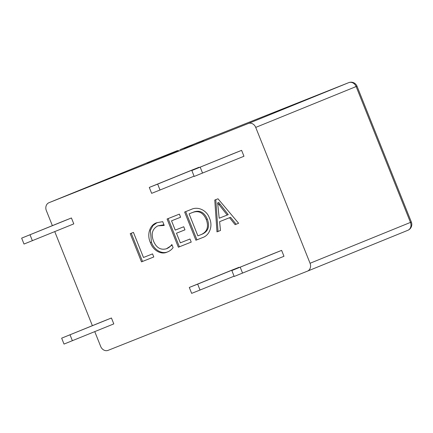 <?xml version="1.0" encoding="UTF-8"?>
<svg xmlns="http://www.w3.org/2000/svg" width="433" height="433" viewBox="0 0 433 433"><rect width="100%" height="100%" fill="white"/><g stroke="black" fill="none" stroke-linecap="round" stroke-linejoin="round"><path stroke-width="0.65" d="M49.01 202.687A6.36 5.407 -112.1 0 0 48.978 202.704L146.906 162.857L49.01 202.687L248.336 123.492L348.738 82.643A6.36 5.407 67.9 0 1 356.126 86.551L255.724 127.405L310.06 263.264L410.468 222.41L356.126 86.551L357.009 86.183L354.21 87.282M173.092 247.616C171.549 249.717 169.59 251.194 167.214 252.044C160.995 255.178 152.849 250.166 150.403 242.599C146.738 234.854 149.542 225.019 156.611 222.773L162.705 221.647L164.221 225.431L157.877 225.858C152.286 228.889 150.836 233.966 153.526 241.089C156.308 247.746 160.605 250.306 166.418 248.769C168.632 247.947 170.445 246.529 171.852 244.521L173.092 247.616M191.229 242.101L178.358 247.216L167.078 219.011L179.365 214.129L180.604 217.225L171.533 220.83L175.246 230.118L183.733 226.746L184.972 229.842L176.485 233.214L180.339 242.843L189.99 239.005L191.229 242.101L179.392 246.794L168.118 218.6M195.911 240.239L184.631 212.04L191.402 209.35C197.686 206.292 206.72 209.978 209.437 218.113C213.215 226.091 209.453 235.514 202.433 237.647L195.911 240.239L196.945 239.822L185.67 211.629M238.626 223.271L235.114 224.662L229.522 217.718L219.612 221.658L220.489 230.475L216.976 231.871L214.768 200.068L217.983 198.785L238.626 223.271M48.978 202.704A6.36 5.407 -112.1 0 0 46.347 210.595L52.371 225.647M307.468 271.139L407.805 230.318A6.36 5.407 67.9 0 0 407.843 230.302A6.36 6.36 0 0 0 411.35 222.048L410.468 222.41A6.36 5.407 67.9 0 1 407.843 230.302L307.435 271.155A6.36 5.407 -112.1 0 1 307.403 271.166L108.077 350.362A6.36 5.407 -112.1 0 1 100.689 346.454L94.767 331.646M92.375 325.67L54.758 231.623M307.435 271.155A6.36 5.407 -112.1 0 0 310.06 263.264M255.724 127.405A6.36 5.407 -112.1 0 0 248.336 123.492M63.056 221.295L71.429 217.972L73.794 223.877L24.015 244.05L21.65 238.145L63.056 221.295M149.282 187.429L157.661 184.106L160.021 190.011L151.647 193.34L149.282 187.429L190.688 170.586L199.061 167.257L199.175 167.539M233.235 153.683L241.609 150.354L243.968 156.259L194.19 176.437L191.83 170.526L233.235 153.683M273.239 253.706L281.618 250.377L283.978 256.287L234.199 276.46L231.834 270.555L273.239 253.706M189.291 287.458L197.665 284.129L200.03 290.034L191.657 293.363L189.291 287.458L230.697 270.609L239.07 267.285L239.184 267.562M103.059 321.324L111.438 317.995L113.798 323.9L64.019 344.078L61.659 338.168L103.059 321.324M153.78 256.98L141.494 261.862L130.214 233.663L133.429 232.38L143.475 257.489L152.54 253.884L153.78 256.98L142.527 261.44L131.253 233.246M191.83 145.001L203.613 140.519M187.581 146.635L179.825 149.758L192.306 145.028M185.183 147.853L187.857 146.792M179.825 149.758L183.96 148.113M184.036 148.297L184.891 147.956M203.542 140.335L217.22 134.863M178.575 150.446L164.859 155.923M147.106 162.97L169.103 153.986L151.512 160.989C150.251 161.482 150.213 161.487 151.404 161.006L177.476 150.592L146.89 162.824L164.589 156.015M21.65 238.145L71.429 217.972M30.023 234.816L32.388 240.726M160.021 190.011L194.081 176.155M157.661 184.106L199.061 167.257M191.83 170.526L241.609 150.354M200.203 167.198L202.568 173.108M231.834 270.555L281.618 250.377M240.212 267.226L242.572 273.131M197.665 284.129L239.07 267.285M200.03 290.034L234.085 276.178M61.659 338.168L111.438 317.995M70.032 334.844L72.392 340.749M141.494 261.862L142.527 261.44M235.114 224.662L236.153 224.245L230.562 217.296L219.612 221.658M229.522 217.718L230.562 217.296M220.484 230.464L218.01 231.449L215.802 199.656M238.621 223.26L236.153 224.245M227.206 215.049L228.245 214.633L218.757 202.455L217.647 202.909L219.185 218.237L227.206 215.049L217.647 202.909M216.976 231.871L218.01 231.449M219.921 204.284L218.887 204.706M218.757 202.455L217.723 202.877M202.806 237.495L196.945 239.822M201.296 234.513L202.33 234.091C208.289 231.336 209.945 226.324 207.288 219.049C204.246 212.24 199.7 209.897 193.659 212.029L189.086 213.853L197.892 235.866L201.296 234.513C207.255 231.758 208.906 226.746 206.254 219.471C203.207 212.657 198.666 210.319 192.625 212.451L189.086 213.853M207.288 219.049L206.254 219.471M193.659 212.029L192.625 212.451M178.358 247.216L179.392 246.794M180.599 217.22L171.533 220.83M184.967 229.831L176.485 233.214M150.403 242.599L151.436 242.177L150.381 230.475L152.93 225.62L157.152 222.567M168.248 251.622C162.029 254.761 153.883 249.749 151.436 242.177M157.877 225.858L163.955 224.77M166.418 248.769L172.101 245.138M190.644 145.391L186.585 147.009L190.666 145.445M195.694 143.388L199.678 141.78L195.711 143.431M201.009 141.277L196.874 142.922L201.026 141.315M201.805 140.963L210 137.672L201.816 140.99M209.507 137.878L210 137.672M206.449 139.08L203.164 140.416L206.454 139.107M208.571 138.251L209.031 138.067M215.482 135.491L207.699 138.62L215.504 135.551M211.244 137.196L214.459 135.897L211.244 137.196M185.102 147.653L184.951 147.951M190.136 145.645L190.677 145.65M186.618 147.047L188.858 146.154L186.623 147.052M189.438 145.937L195.348 143.561L189.519 146.137M193.432 144.346L193.746 144.443M202.747 140.649L198.612 142.295L202.823 140.844M211.25 137.256L211.737 137.044M208.186 138.457L204.901 139.789L208.197 138.479M210.314 137.624L210.768 137.44M212.982 136.568L216.197 135.275L212.982 136.568M151.512 160.989C150.251 161.482 150.213 161.487 151.404 161.006L151.409 161.027M174.472 151.804L173.703 152.162M176.155 151.166L175.473 151.447M164.778 155.728L165.319 155.75M153.726 160.129L152.681 160.54M157.125 158.759L156.086 159.171M348.738 82.643L217.231 134.89L348.754 82.638A6.36 3.35 -111.7 0 0 348.738 82.643M411.35 222.048L357.009 86.183A6.36 6.36 0 0 0 348.754 82.638"/></g></svg>
